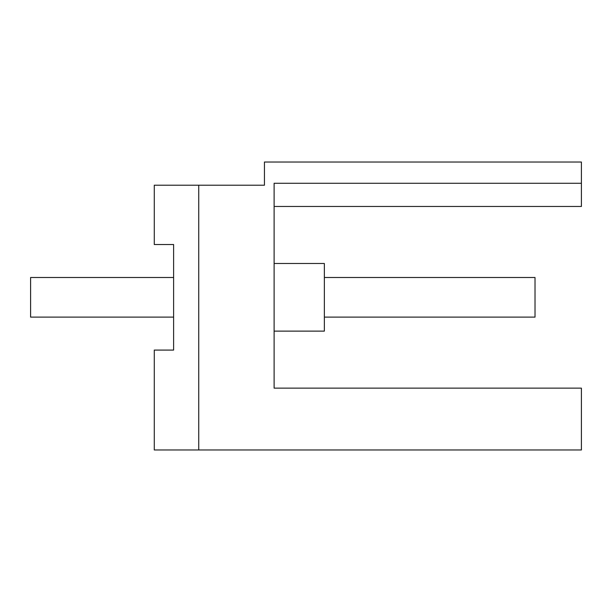 <?xml version="1.0" encoding="UTF-8"?>
<svg xmlns="http://www.w3.org/2000/svg" width="612" height="612" viewBox="0 0 612 612"><rect width="100%" height="100%" fill="white"/><g stroke="black" fill="none" stroke-linecap="round" stroke-linejoin="round"><path stroke-width="0.92" d="M173.617 244.525L154.285 244.525L154.285 185.214L264.445 185.214L264.445 162.019L581.4 162.019L581.4 183.279L274.115 183.279L274.115 388.138L581.4 388.138L581.4 449.981L154.285 449.981L154.285 350.087L173.617 350.087L173.617 244.525L173.617 277.496L30.6 277.496L30.6 317.115L173.617 317.115L173.617 350.087M198.739 185.214L198.739 449.981M581.4 183.279L581.4 206.466L274.115 206.466M274.115 263.481L324.36 263.481L324.36 331.123L274.115 331.123M324.36 277.496L535.018 277.496L535.018 317.115L324.36 317.115"/></g></svg>
